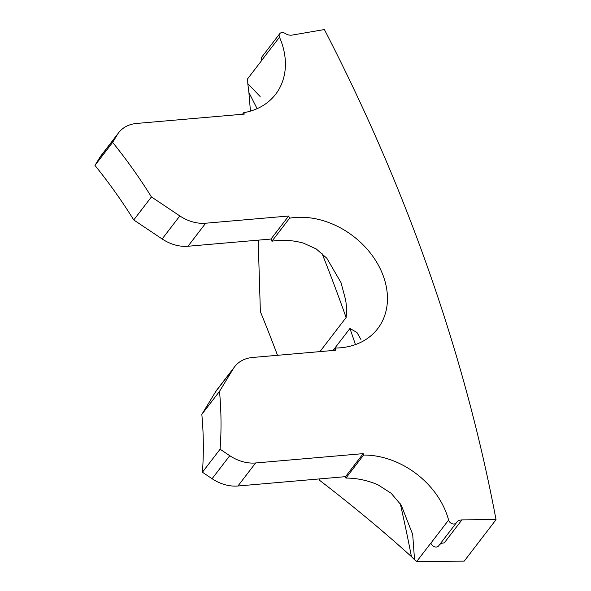 <?xml version="1.0" encoding="UTF-8"?>
<svg xmlns="http://www.w3.org/2000/svg" width="591" height="591" viewBox="0 0 591 591"><rect width="100%" height="100%" fill="white"/><g stroke="black" fill="none" stroke-linecap="round" stroke-linejoin="round"><path stroke-width="0.89" d="M438.788 545.678A4.58 3.546 -142.5 0 1 438.648 545.877A4.58 3.546 -142.5 0 1 434.415 546.756A4.58 3.546 -142.5 0 1 430.92 543.107A75.633 58.524 37.5 0 0 430.898 543.026L416.751 561.45L464.216 561.132L496.041 519.681L461.903 519.91A9.168 7.092 37.5 0 0 461.253 519.94A9.168 7.092 37.5 0 0 456.747 522.252A9.168 7.092 37.5 0 0 456.466 522.651A4.58 3.546 -142.5 0 1 456.333 522.85A4.58 3.546 -142.5 0 1 452.093 523.722A4.58 3.546 -142.5 0 1 448.599 520.08A75.633 58.524 37.5 0 0 363.591 455.055L363.214 453.629L255.615 462.975L237.937 486.001L345.528 476.656L363.214 453.629M461.903 519.91L444.225 542.937A9.168 7.092 37.5 0 0 443.568 542.966A9.168 7.092 37.5 0 0 439.453 544.836M496.041 519.681A1833.511 1418.843 -142.5 0 0 324.393 29.55L292.124 35.091A9.168 7.092 -142.5 0 1 285.143 33.428A4.58 3.546 37.5 0 0 281.973 32.557A4.58 3.546 37.5 0 0 279.72 33.717A4.58 3.546 37.5 0 0 279.491 37.174A75.633 58.524 37.5 0 1 275.62 94.279A75.633 58.524 37.5 0 1 243.699 112.689L242.495 114.248M333.051 350.478L349.946 328.478L356.964 332.489L360.931 339.485M237.937 486.001A36.672 28.375 -142.5 0 1 212.088 478.717L202.418 472.239L220.096 449.212A458.38 354.711 -142.5 0 0 219.52 391.353L233.319 368.673A36.672 28.375 37.5 0 1 234.664 366.708A36.672 28.375 37.5 0 1 252.689 357.459L335.681 350.249L335.09 348.047A75.633 58.524 -142.5 0 0 340.49 347.796A75.633 58.524 -142.5 0 0 377.664 328.714A75.633 58.524 -142.5 0 0 371.769 254.891A75.633 58.524 -142.5 0 0 294.865 217.51A75.633 58.524 -142.5 0 0 289.612 218.182L271.934 241.209A75.633 58.524 37.5 0 1 277.179 240.537A75.633 58.524 37.5 0 1 303.331 243.078L316.266 248.974L326.801 258.193L340.985 282.572L345.691 300.088L346.821 309.174L346.112 317.53L319.93 351.615M205.675 223.221L288.667 216.01L270.988 239.045L187.997 246.248A36.672 28.375 -142.5 0 1 162.148 238.963L133.743 219.948A458.38 354.711 37.5 0 0 94.959 165.406L99.665 157.679A36.672 28.375 -142.5 0 1 101.009 155.714L118.688 132.687A36.672 28.375 37.5 0 0 117.343 134.652L112.645 142.372A458.38 354.711 -142.5 0 1 151.429 196.921L179.834 215.929A36.672 28.375 37.5 0 0 205.675 223.221L187.997 246.248M118.688 132.687A36.672 28.375 37.5 0 1 136.713 123.438L244.305 114.093L243.699 112.689M271.934 241.209L270.988 239.045M289.612 218.182L288.667 216.01M335.09 348.047L333.235 350.463M416.751 561.45L414.542 559.751L412.688 534.449L401.267 505.231L391.161 493.263L377.848 484.738A75.633 58.524 37.5 0 0 345.912 478.082L345.528 476.656M345.912 478.082L363.591 455.055M279.72 33.717L262.042 56.743A4.58 3.546 37.5 0 0 261.806 60.201A75.633 58.524 -142.5 0 1 261.843 60.282L247.695 78.706L247.792 83.597L260.121 96.496M220.096 449.212L229.766 455.691A36.672 28.375 37.5 0 0 255.615 462.975M319.044 478.961A1780.543 1377.857 -142.5 0 1 319.399 480.18C352.598 505.667 383.271 531.139 411.425 556.604A1780.543 1377.857 37.5 0 0 400.314 503.798M258.186 240.153L260.365 311.597A1780.543 1377.857 -142.5 0 1 277.526 355.302M414.542 559.751L411.425 556.604M257.092 108.685A1780.543 1377.857 37.5 0 0 248.9 92.506L250.429 111.13M248.9 92.506L247.792 83.597M202.418 472.239A458.38 354.711 37.5 0 0 201.834 414.38L215.641 391.7A36.672 28.375 -142.5 0 1 216.986 389.735L234.664 366.708M133.743 219.948L151.429 196.921M112.645 142.372L94.959 165.406M219.52 391.353L201.834 414.38M261.806 60.201L279.491 37.174M430.92 543.107L448.599 520.08M346.112 317.53A1780.543 1377.857 37.5 0 0 321.999 253.384M355.442 344.597A1780.543 1377.857 37.5 0 0 349.946 328.478M212.088 478.717L229.766 455.691M233.319 368.673L215.641 391.7M117.343 134.652L99.665 157.679M162.148 238.963L179.834 215.929M438.648 545.877L456.333 522.85"/></g></svg>
